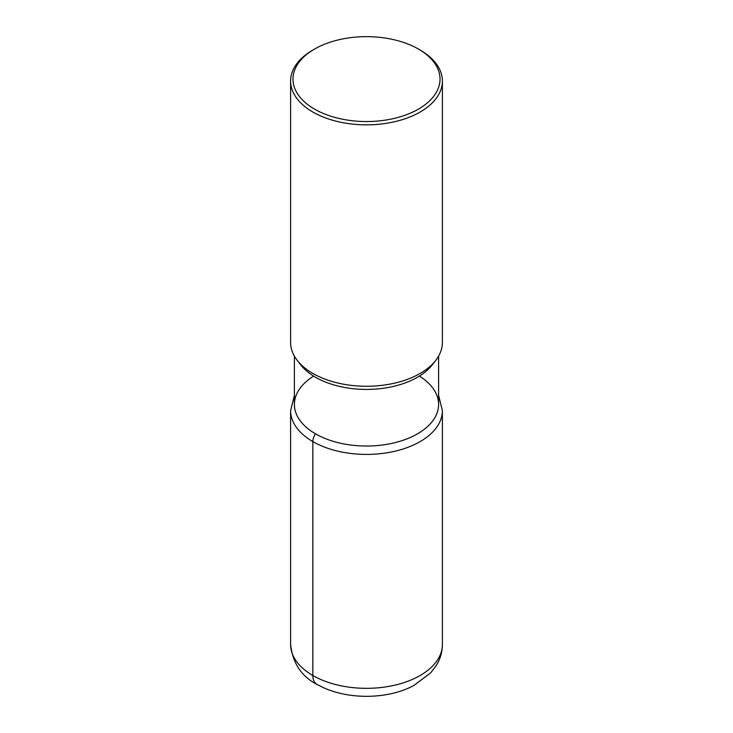 <?xml version="1.0" encoding="UTF-8"?>
<svg xmlns="http://www.w3.org/2000/svg" width="733" height="733" viewBox="0 0 733 733"><rect width="100%" height="100%" fill="white"/><g stroke="black" fill="none" stroke-linecap="round" stroke-linejoin="round"><path stroke-width="1.1" d="M420.165 50.055L418.488 49.084L420.165 50.046A75.893 43.815 180 0 1 420.165 50.055A75.893 43.815 180 0 1 442.393 81.033L442.393 342.439A75.893 43.815 180 0 1 435.769 360.334A75.893 43.815 180 0 1 312.835 373.427A75.893 43.815 180 0 1 297.222 360.334A75.893 43.815 180 0 1 290.607 342.439L290.607 81.033A75.893 43.815 180 0 1 312.835 50.055L314.512 49.084A73.52 42.45 0 0 0 314.512 109.107A73.52 42.45 0 0 0 418.488 109.107A73.52 42.45 0 0 0 418.488 49.084L418.488 49.084A73.52 42.45 0 0 0 314.512 49.084M442.393 81.033A75.893 43.815 180 0 1 395.545 121.513A75.893 43.815 180 0 1 312.835 112.012A75.893 43.815 180 0 1 290.607 81.033M438.6 404.414A72.1 41.625 180 0 1 394.088 442.86A72.1 41.625 180 0 1 315.52 433.835A72.1 41.625 180 0 1 294.4 404.405L294.4 356.119M432.305 364.805A72.1 41.625 180 0 1 315.52 377.238A72.1 41.625 180 0 1 300.686 364.805L297.222 360.334M419.368 376.111A72.1 41.625 180 0 1 416.83 434.211A72.1 41.625 180 0 1 316.17 434.211A72.1 41.625 180 0 1 313.632 376.111M316.784 684.191A18.976 10.958 -60 0 1 312.835 675.496L312.835 441.587A9.483 5.479 -60 0 1 315.52 433.835M312.835 675.496A75.893 43.815 0 0 0 395.545 684.998A75.893 43.815 0 0 0 442.393 644.518L442.393 410.599A75.893 43.815 180 0 1 395.545 451.079A75.893 43.815 180 0 1 312.835 441.587A75.893 43.815 180 0 1 290.607 410.599L290.607 644.518A75.893 43.815 0 0 0 312.835 675.496M438.6 404.405L438.6 356.119M432.314 364.805L435.778 360.334M442.393 644.518C442.301 652.333 440.121 659.544 435.851 666.16L430.72 672.793L413.769 685.547C387.006 699.923 345.894 699.923 319.139 685.492C302.262 677.604 292.76 663.942 290.607 644.518M438.6 395.353L442.393 410.599M294.4 395.353L290.607 410.599"/></g></svg>
